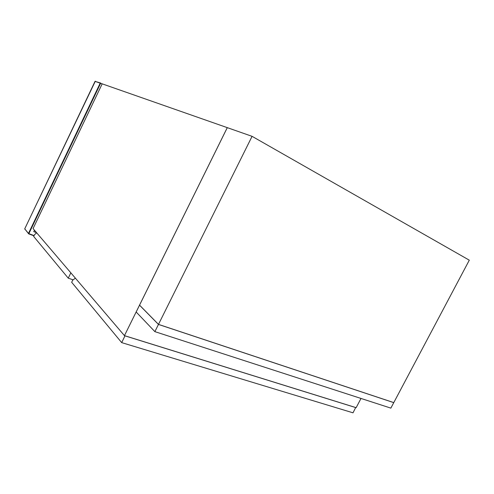 <?xml version="1.0" encoding="UTF-8"?>
<svg xmlns="http://www.w3.org/2000/svg" width="494" height="494" viewBox="0 0 494 494"><rect width="100%" height="100%" fill="white"/><g stroke="black" fill="none" stroke-linecap="round" stroke-linejoin="round"><path stroke-width="0.74" d="M102.184 83.844L227.271 127.643L124.451 335.636L33.067 228.58L102.184 83.844L100.183 83.171L28.479 233.427L24.737 228.858L95.027 81.368L100.183 83.171M36.593 232.711L33.753 231.637L34.444 230.192M227.289 127.65L252.076 136.332L469.3 260.177L393.78 402.604L158.488 324.391L139.555 305.138L227.289 127.65M252.076 136.332L158.488 324.391M154.875 331.641L136.171 311.992L139.536 305.181L158.463 324.435L154.875 331.641L390.853 408.124L393.761 402.635L158.463 324.435M124.982 335.803L121.697 342.626L353.012 412.817L355.686 407.525M125.038 335.864L355.766 407.593M121.697 342.626L71.673 282.284L72.698 280.166L75.384 278.153M124.451 335.636L356.149 407.674L361.003 398.448M73.118 279.851L68.258 278.165L70.846 272.83M68.258 278.165L33.685 236.465L34.543 234.662L36.661 232.785M100.733 83.06L28.862 233.643L34.098 235.601M28.677 233.853L33.981 235.836M100.634 83.029L95.021 81.374M24.824 229.222L24.756 228.827M28.862 233.643L28.479 233.427L28.862 233.643M33.981 235.842L28.664 233.853L24.731 228.839L95.336 81.183"/></g></svg>
